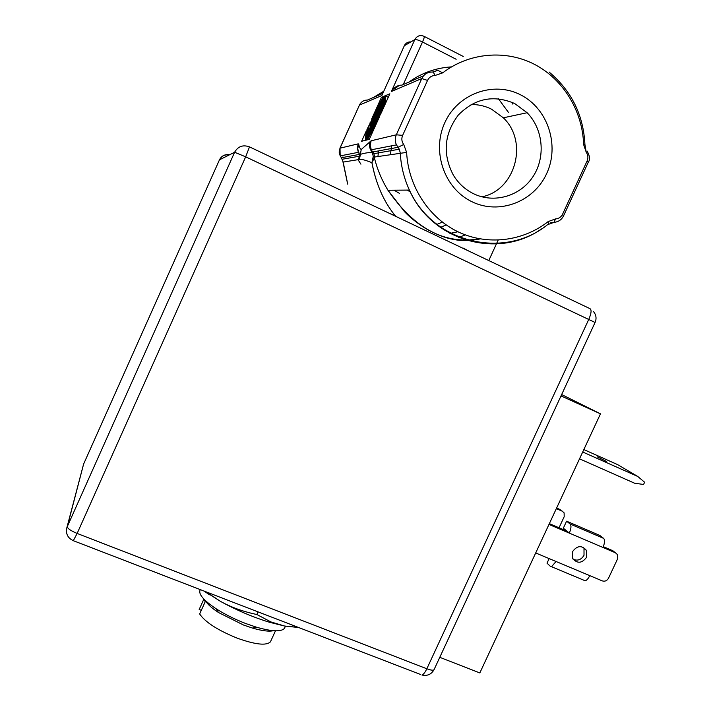 <?xml version="1.0" encoding="UTF-8"?>
<svg xmlns="http://www.w3.org/2000/svg" width="711" height="711" viewBox="0 0 711 711"><rect width="100%" height="100%" fill="white"/><g stroke="black" fill="none" stroke-linecap="round" stroke-linejoin="round"><path stroke-width="1.07" d="M583.98 580.416L585.126 580.754C586.717 580.38 588.264 578.674 589.766 575.634L602.279 580.887C604.928 581.678 606.998 580.798 608.492 578.247L617.548 558.944L617.486 554.633L615.45 552.785L602.955 547.452C604.794 543.053 605.025 540.031 603.648 538.387L599.791 535.419L566.596 521.181L563.325 528.184L566.889 531.117L549.354 523.634M535.703 552.954L556.055 561.494L551.514 566.703L550.438 566.4L547.017 563.165L549.15 558.597M603.301 546.661L612.793 550.705L614.482 552.02M573.173 559.344C577.723 561.086 581.331 559.726 584.015 555.273L584.007 548.394L583.34 547.319M566.596 521.181L570.186 524.051C571.457 525.651 571.164 528.664 569.307 533.099L548.981 524.434M586.513 557.388L586.504 550.465C581.874 545.088 577.252 545.435 572.622 551.514L572.559 558.295C577.163 563.814 581.811 563.503 586.513 557.388M439.78 657.32L479.827 672.944L600.475 413.838L561.015 395.911M561.646 394.543L600.475 413.838M595.071 322.474L245.668 156.829L77.144 533.446L426.84 668.767C430.777 670.224 433.168 670.562 434.003 669.771L434.101 669.558M420.539 674.481L73.535 540.778C68.06 538.316 65.767 534.219 66.665 528.469L67.296 526.593C67.501 528.513 70.78 530.797 77.144 533.446L73.304 540.689M83.631 464.007L67.296 526.593L234.612 152.252C238.025 146.324 242.984 144.537 249.499 146.875L245.668 156.829L234.612 152.252L219.45 159.833M593.481 311.542C596.2 314.884 596.742 318.51 595.098 322.43L434.003 669.771C431.275 674.437 427.249 676.188 421.934 675.015C423.48 674.446 425.116 672.366 426.84 668.767L588.895 319.115C591.374 313.249 591.721 309.747 589.934 308.627L249.561 146.901M206.119 591.863L220.526 601.399C231.137 607.301 243.251 611.664 256.858 614.508L258.057 611.878M256.858 614.508L270.909 621.929L284.604 626.035L298.344 627.395M298.682 627.529L284.604 626.035L269.469 622.249C252.832 617.157 236.514 610.198 220.526 601.399L208.981 594.005M203.933 591.019L209.496 594.787M200.315 589.623L200.244 589.783C198.058 593.872 203.31 600.173 216.02 608.696C224.792 614.322 234.701 619.263 245.739 623.538L256.395 627.173C271.94 631.59 281.289 631.981 284.453 628.337L284.924 627.306M273.388 630.701C268.998 631.732 262.021 630.844 252.458 628.062L243.491 625.005L218.508 612.518C211.594 607.976 207.212 604.003 205.381 600.591M270.811 641.055L270.429 641.846C266.394 645.828 255.409 644.628 237.456 638.256C217.868 630.319 205.266 622.223 199.649 613.975L205.168 601.808L204.306 599.551M203.879 599.106L199.169 609.487L201.32 610.305M582.709 452L637.776 476.477L617.557 464.585L583.838 449.574M579.527 458.826L634.612 483.222L643.571 484.467L644.619 482.245L637.776 476.477M606.51 461.466L597.329 456.853L606.51 461.466M556.331 508.641L562.294 511.209L564.116 512.871L564.196 516.701L559.033 527.766M562.294 511.209L561.726 510.765M560.215 509.583L556.615 508.036M602.955 547.452L569.307 533.099L566.889 531.117M434.972 75.508C433.95 72.886 433.008 71.731 432.146 72.051C427.435 72.069 423.978 74.237 421.774 78.557L427.542 80.414C429.097 77.268 431.577 75.642 434.972 75.508L442.704 72.86C469.144 52.534 505.734 49.397 534.636 64.425C563.53 79.525 582.647 111.289 583.607 144.529L584.94 144.617L586.228 152.243C588.113 154.989 588.388 157.922 587.064 161.059L588.317 162.117M583.607 144.529L586.228 152.243M427.542 80.414L402.639 135.374L396.311 134.806L421.774 78.557L391.37 91.497C394.418 87.098 397.92 84.991 401.866 85.16L423.569 75.766M563.343 216.313L562.632 214.1C561.121 217.113 558.757 218.721 555.531 218.908L548.145 221.601C522.763 241.5 487.346 245.748 458.133 231.857C428.973 217.913 408.318 186.549 406.63 152.394L403.715 144.466C401.662 141.64 401.306 138.609 402.639 135.374M562.632 214.1L587.064 161.059M471.908 201.711C499.166 215.131 533.917 201.853 546.679 173.555C559.841 145.462 547.977 108.667 520.71 94.901C493.647 80.707 457.733 93.665 444.784 122.736C431.426 151.603 444.464 188.708 471.908 201.711M555.531 218.908L553.967 222.347L550.59 222.756M394.258 88.999L399.306 85.418M498.411 98.74L508.392 112.32M408.701 82.2C421.632 72.949 435.905 67.847 451.512 66.878M339.92 148.208L359.455 105.068L340.018 148.172L358.184 143.862L358.655 144.013L357.731 148.857L359.455 154.483L360.361 154.411C362.957 153.416 366.912 152.705 372.226 152.278L372.724 151.967L371.293 149.799L396.471 144.875L398.053 147.293L403.715 144.466M442.313 222.099L436.501 224.587M341.298 157.593L343.164 162.055L347.688 184.051M342.48 155.442L342.951 156.118M381.834 95.55L404.328 45.735L381.834 95.55L359.455 105.068C361.135 101.753 363.801 100.082 367.445 100.055L382.74 93.434M358.655 144.013C359.251 147.017 360.104 148.848 361.224 149.514L371.124 140.787L396.311 134.806C394.881 138.156 394.934 141.489 396.445 144.822M381.256 112.845L366.796 139.996L370.76 132.397L383.967 98.971L384.144 96.189L384.891 95.878L384.251 106.206L381.256 112.845M366.005 140.191L367 129.34L384.038 96.234L380.812 102.446L366.92 137.57L366.698 140.023L366.005 140.191M379.478 116.764L369.258 139.392L367.436 139.836L379.478 116.764M365.338 140.351L361.615 141.267L366.209 131.1L365.338 140.351M371.595 119.164L381.469 97.309L383.362 96.518L371.595 119.164M385.611 95.576L389.859 93.808L385.078 104.375L385.611 95.576L388.233 97.407M369.658 133.801L367.845 137.285L367.969 135.854L383.016 98.882L369.658 133.801M340.018 148.172L339.129 152.074L340.178 155.869L340.018 148.172M359.259 154.447L341.422 157.744L340.187 155.887L358.362 152.332L357.731 148.857L359.082 153.185M370.289 141.267C368.84 145.222 369.489 148.892 372.226 152.278L373.257 156.296L371.951 162.686L374.368 157.815L373.257 156.296M541.506 228.924C498.118 259.622 431.941 241.278 409.412 190.077C403.999 178.372 400.951 165.983 400.266 152.918L399.315 149.212L398.053 147.293L372.724 151.967L373.853 153.683L371.293 149.808M396.48 144.884L399.315 149.212L373.862 153.683L374.733 157.007L374.368 157.815C377.337 169.52 381.869 180.327 387.966 190.255L409.412 190.077C433.434 243.677 505.521 259.942 548.412 223.983L548.145 221.601M479.276 238.772C444.962 244.842 414.531 228.675 387.975 190.272L387.966 190.255M396.489 216.713L395.369 215.886C383.851 201.96 376.039 184.22 371.951 162.686C365.525 160.153 361.375 159.033 359.49 159.308C361.366 159.024 365.498 160.144 371.88 162.668C376.012 184.14 383.842 201.88 395.369 215.886L395.263 216.135M463.128 248.379L462.159 247.917M465.332 234.906L458.453 237.456M449.93 233.421L457.911 231.75M361.224 149.514L359.49 159.308L358.415 160.304L360.93 164.179M391.37 91.497L414.824 39.585C416.984 35.834 420.059 34.741 424.032 36.305C424.716 36.199 424.2 38.101 422.503 42.011C418.592 40.1 416.033 39.292 414.824 39.585L404.328 45.735C405.723 43.024 407.91 41.745 410.878 41.896M384.678 99.327L383.967 98.971M384.855 96.545L384.144 96.189M372.217 129.606L379.007 116.604L383.585 104.997L383.904 100.029L372.448 129.722M378.608 116.648L374.928 123.696L382.678 104.064L382.5 106.774L378.608 116.648M384.304 105.352L383.585 104.997M384.615 100.384L383.904 100.029M367.942 129.802L367 129.34M370.707 123.35L369.889 122.95M367.534 130.833L367.063 136.032L378.865 106.188L372.253 118.924L376.208 111.983L372.68 120.906L370.298 123.847L369.498 125.883L371.871 122.95L368.325 131.926L368.68 127.953L367.534 130.833M371.729 122.088L371.115 121.785M370.511 126.38L369.498 125.883M369.693 128.451L368.68 127.953M382.642 97.896L381.469 97.309M368.467 136.094L367.969 135.854M381.931 102.739L381.203 102.375M378.608 150.883L377.923 156.5M394.081 190.21L399.44 193.356M410.345 192.023L407.341 190.095M390.357 154.509L391.743 145.799M514.684 103.539L527.127 112.729C543.4 129.313 545.808 157.469 532.877 176.817C520.097 196.272 494.047 203.79 473.49 193.694C465.11 189.553 458.408 183.376 453.369 175.182C442.438 154.145 444.055 134.139 458.231 115.146C474.717 98.349 493.541 94.483 514.684 103.539M471.073 104.544C478.29 104.41 485.133 105.975 491.612 109.218L503.326 117.804C528.771 141.809 515.386 190.397 481.871 196.823M556.055 561.494L589.766 575.634M229.582 154.767C224.996 154.074 221.619 155.753 219.468 159.815L83.587 464.123L66.79 527.971M570.186 524.051L603.648 538.387M615.45 552.785L612.793 550.705M432.786 72.06L437.727 70.282L442.704 72.86M383.727 91.257L373.346 97.505M437.727 70.282L433.115 72.264M374.733 157.007L406.63 152.394M547.47 224.72L553.967 222.347C558.313 221.965 561.486 219.85 563.485 216.028L588.388 161.966C590.263 159.602 589.828 155.958 587.073 151.025M440.358 227.476L446.144 224.907M343.058 162.099L358.682 159.575M358.184 143.862L357.322 148.075L358.326 152.27M358.362 152.332L359.233 153.772M371.266 149.745L370.2 145.275L371.124 140.787M463.243 248.13L468.958 251.152M395.369 215.877L387.628 212.509M424.343 36.465L463.225 56.453M456.151 59.262L422.503 42.011L403.261 84.556M551.514 566.703L585.126 580.754M229.28 154.918C224.827 154.349 221.548 155.976 219.468 159.815M269.469 622.249L270.909 621.929M284.453 628.337L285.44 626.195M252.458 628.062L256.395 627.173M218.508 612.518L216.02 608.696M270.429 641.846L275.468 630.817M586.504 550.465L584.007 548.394M549.07 72.007C571.493 90.839 583.447 115.031 584.931 144.573M383.611 91.506L373.862 97.283M347.661 184.096L342.409 159.211L359.375 156.224M359.357 105.13L360.201 103.735M387.975 190.272L404.515 211.674C409.749 217.228 416.655 222.756 425.231 228.258C433.674 233.146 441.655 236.567 449.165 238.523C458.311 240.389 464.087 241.944 480.085 238.923M488.777 260.564L498.135 240.158M359.455 154.483L358.646 159.682M404.888 44.731L404.257 45.797M512.116 104.17L512.818 102.642M527.127 112.729L503.326 117.804"/></g></svg>
